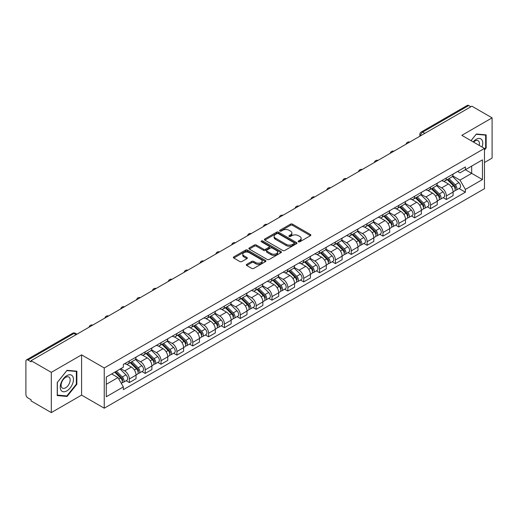 <?xml version="1.0" encoding="UTF-8"?>
<svg xmlns="http://www.w3.org/2000/svg" width="518" height="518" viewBox="0 0 518 518"><rect width="100%" height="100%" fill="white"/><g stroke="black" fill="none" stroke-linecap="round" stroke-linejoin="round"><path stroke-width="0.78" d="M298.452 241.783A0.984 0.57 0 0 0 299.851 241.783L310.45 235.664A1.412 0.816 0 0 0 310.858 235.088A1.412 0.816 0 0 0 310.45 234.512L292.495 224.145A1.412 0.816 0 0 0 290.501 224.145L279.901 230.264A0.984 0.57 0 0 0 279.616 230.665A0.984 0.57 0 0 0 279.901 231.073A0.984 0.57 0 0 0 281.3 231.073L282.673 230.277A4.513 2.603 0 0 1 289.057 230.277L290.553 231.145A4.513 2.603 0 0 1 291.874 232.983A4.513 2.603 0 0 1 290.553 234.829L289.18 235.619A0.984 0.57 0 0 0 288.889 236.02A0.984 0.57 0 0 0 289.18 236.428A0.984 0.57 0 0 0 290.572 236.428L291.945 235.632A4.513 2.603 0 0 1 298.329 235.632L299.825 236.499A4.513 2.603 0 0 1 301.146 238.338A4.513 2.603 0 0 1 299.825 240.184L298.452 240.974A0.984 0.57 0 0 0 298.167 241.382A0.984 0.57 0 0 0 298.452 241.783L298.452 240.974M246.717 264.342A1.412 0.816 0 0 0 246.303 264.918A1.412 0.816 0 0 0 246.717 265.494L251.748 268.402A1.412 0.816 0 0 0 253.749 268.402L265.514 261.603A1.412 0.816 0 0 0 265.928 261.027A1.412 0.816 0 0 0 265.514 260.45L247.565 250.09A1.412 0.816 0 0 0 245.564 250.09L233.799 256.883A1.412 0.816 0 0 0 233.385 257.459A1.412 0.816 0 0 0 233.799 258.035L239.879 261.545A1.412 0.816 0 0 0 241.88 261.545L246.911 258.637A1.412 0.816 0 0 0 247.326 258.061A1.412 0.816 0 0 0 246.911 257.485L243.894 255.743A3.775 2.176 0 0 1 242.793 254.208A3.775 2.176 0 0 1 245.118 252.195A3.775 2.176 0 0 1 249.236 252.667L261.053 259.486A3.775 2.176 0 0 1 262.16 261.027A3.775 2.176 0 0 1 259.829 263.04A3.775 2.176 0 0 1 255.717 262.568L253.749 261.435A1.412 0.816 0 0 0 251.748 261.435L246.717 264.342L246.717 265.494L251.748 262.607L251.748 261.435M104.241 367.955L81.585 354.869L51.301 372.351L31.08 360.677L471.879 106.19L492.1 117.864L461.816 135.347L484.479 148.426L104.241 367.955L104.241 408.197L484.479 188.675L484.479 148.426M282.77 250.492A1.412 0.816 0 0 0 284.764 250.492L296.536 243.693A1.412 0.816 0 0 0 296.95 243.123A1.412 0.816 0 0 0 296.536 242.547L278.58 232.181A1.412 0.816 0 0 0 276.586 232.181L264.815 238.973A1.412 0.816 0 0 0 264.407 239.549A1.412 0.816 0 0 0 264.815 240.125L282.77 250.492M261.771 241.997A0.984 0.57 0 0 1 262.775 242.133L281.009 252.661L269.256 259.447A1.412 0.816 0 0 1 267.262 259.447L249.307 249.08L254.344 246.192L254.344 245.02L249.307 247.928A1.412 0.816 0 0 0 248.893 248.504A1.412 0.816 0 0 0 249.307 249.08L249.307 247.928M254.344 246.192A1.412 0.816 0 0 1 256.339 246.192L256.339 245.02A1.412 0.816 0 0 0 254.344 245.02M256.339 245.02L263.623 249.223A1.412 0.816 0 0 0 265.617 249.223L268.959 247.293A1.412 0.816 0 0 0 269.366 246.717A1.412 0.816 0 0 0 268.959 246.141L261.376 241.77A0.984 0.57 0 0 1 261.085 241.362A0.984 0.57 0 0 1 261.694 240.838A0.984 0.57 0 0 1 262.775 240.961L281.028 251.502A1.412 0.816 0 0 1 281.436 252.072A1.412 0.816 0 0 1 281.028 252.648L281.028 251.502M51.301 372.351L51.301 412.6L31.08 400.926L31.08 399.754L27.933 397.934A2.875 1.658 -120 0 1 25.9 394.412L25.9 361.208A2.875 1.658 -120 0 1 26.496 359.893L72.526 333.314A2.875 1.658 60 0 1 73.964 333.456L27.933 360.036A2.875 1.658 -120 0 0 26.496 359.893M484.479 162.51L492.1 158.107L492.1 117.864M51.301 412.6L81.585 395.117L104.241 408.197M31.08 360.677L31.08 361.855L27.933 360.036M424.831 133.353L422.701 132.116A2.875 1.658 60 0 0 421.263 131.973L467.294 105.4A2.875 1.658 60 0 1 468.732 105.542L422.701 132.116A2.875 1.658 120 0 0 420.668 135.638L420.668 135.755M470.862 106.773L468.732 105.542M446.374 177.939A6.611 3.814 60 0 1 445.007 180.905L451.709 177.033A6.611 3.814 -120 0 0 453.082 174.067M436.855 185.055L441.699 187.853A6.611 3.814 60 0 1 446.374 195.946L453.082 192.074A6.611 3.814 -120 0 0 448.407 183.981L443.609 181.209M453.082 192.074L453.082 195.655L446.374 199.527L443.155 197.669M445.007 180.905A6.611 3.814 60 0 1 441.75 180.607M446.374 195.946L446.374 199.527M430.523 187.089A6.611 3.814 60 0 1 429.157 190.054L435.858 186.182A6.611 3.814 -120 0 0 437.231 183.217M427.305 206.818L430.523 208.676L437.231 204.804L437.231 201.23A6.611 3.814 -120 0 0 432.556 193.13L427.751 190.359M429.157 190.054A6.611 3.814 60 0 1 425.9 189.756M421.005 194.205L425.848 197.002A6.611 3.814 60 0 1 430.523 205.102L430.523 208.676M414.672 196.238A6.611 3.814 60 0 1 413.299 199.21L420.007 195.338A6.611 3.814 -120 0 0 421.38 192.366M411.454 215.974L414.672 217.832L421.38 213.96L421.38 210.379A6.611 3.814 -120 0 0 416.705 202.285L411.901 199.514M413.299 199.21A6.611 3.814 60 0 1 410.049 198.912M405.154 203.36L409.997 206.158A6.611 3.814 60 0 1 414.672 214.251L414.672 217.832M398.821 205.393A6.611 3.814 60 0 1 397.448 208.359L404.157 204.487A6.611 3.814 -120 0 0 405.523 201.521M395.603 225.123L398.821 226.981L405.523 223.109L405.523 219.528A6.611 3.814 -120 0 0 400.854 211.435L396.05 208.663M397.448 208.359A6.611 3.814 60 0 1 394.198 208.061M389.303 212.509L394.146 215.307A6.611 3.814 60 0 1 398.821 223.4L398.821 226.981M382.97 214.543A6.611 3.814 60 0 1 381.598 217.508L388.306 213.636A6.611 3.814 -120 0 0 389.672 210.671M379.752 234.278L382.97 236.13L389.672 232.258L389.672 228.684A6.611 3.814 -120 0 0 384.997 220.584L380.199 217.813M381.598 217.508A6.611 3.814 60 0 1 378.347 217.21M373.452 221.665L378.295 224.456A6.611 3.814 60 0 1 382.97 232.556L382.97 236.13M367.113 223.698A6.611 3.814 60 0 1 365.747 226.664L372.455 222.792A6.611 3.814 -120 0 0 373.821 219.826M363.901 243.428L367.113 245.286L373.821 241.414L373.821 237.833A6.611 3.814 -120 0 0 369.146 229.739L364.348 226.968M365.747 226.664A6.611 3.814 60 0 1 362.49 226.366M357.601 230.814L362.445 233.612A6.611 3.814 60 0 1 367.113 241.705L367.113 245.286M351.262 232.847A6.611 3.814 60 0 1 349.896 235.813L356.604 231.941A6.611 3.814 -120 0 0 357.97 228.975M348.051 252.583L351.262 254.435L357.97 250.563L357.97 246.989A6.611 3.814 -120 0 0 353.295 238.889L348.497 236.117M349.896 235.813A6.611 3.814 60 0 1 346.639 235.515M341.744 239.964L346.587 242.761A6.611 3.814 60 0 1 351.262 250.861L351.262 254.435M335.411 241.997A6.611 3.814 60 0 1 334.045 244.969L340.753 241.097A6.611 3.814 -120 0 0 342.12 238.125M332.2 261.732L335.411 263.591L342.12 259.719L342.12 256.138A6.611 3.814 -120 0 0 337.445 248.044L332.647 245.273M334.045 244.969A6.611 3.814 60 0 1 330.788 244.671M325.893 249.119L330.737 251.916A6.611 3.814 60 0 1 335.411 260.01L335.411 263.591M319.561 251.152A6.611 3.814 60 0 1 318.194 254.118L324.896 250.246A6.611 3.814 -120 0 0 326.269 247.28M316.343 270.882L319.561 272.74L326.269 268.868L326.269 265.287A6.611 3.814 -120 0 0 321.594 257.193L316.796 254.422M318.194 254.118A6.611 3.814 60 0 1 314.938 253.82M310.042 258.268L314.886 261.066A6.611 3.814 60 0 1 319.561 269.159L319.561 272.74M303.71 260.301A6.611 3.814 60 0 1 302.344 263.274L309.045 259.401A6.611 3.814 -120 0 0 310.418 256.429M300.492 280.037L303.71 281.889L310.418 278.024L310.418 274.443A6.611 3.814 -120 0 0 305.743 266.343L300.939 263.571M302.344 263.274A6.611 3.814 60 0 1 299.087 262.969M294.192 267.424L299.035 270.215A6.611 3.814 60 0 1 303.71 278.315L303.71 281.889M287.859 269.457A6.611 3.814 60 0 1 286.486 272.423L293.194 268.551A6.611 3.814 -120 0 0 294.567 265.585M284.641 289.186L287.859 291.045L294.567 287.173L294.567 283.592A6.611 3.814 -120 0 0 289.892 275.498L285.088 272.727M286.486 272.423A6.611 3.814 60 0 1 283.236 272.125M278.341 276.573L283.184 279.37A6.611 3.814 60 0 1 287.859 287.464L287.859 291.045M272.008 278.606A6.611 3.814 60 0 1 270.636 281.572L277.344 277.7A6.611 3.814 -120 0 0 278.71 274.734M268.79 298.342L272.008 300.194L278.71 296.322L278.71 292.748A6.611 3.814 -120 0 0 274.041 284.647L269.237 281.876M270.636 281.572A6.611 3.814 60 0 1 267.385 281.274M262.49 285.722L267.333 288.52A6.611 3.814 60 0 1 272.008 296.62L272.008 300.194M256.157 287.755A6.611 3.814 60 0 1 254.785 290.727L261.493 286.855A6.611 3.814 -120 0 0 262.859 283.89M252.939 307.491L256.157 309.35L262.859 305.478L262.859 301.897A6.611 3.814 -120 0 0 258.184 293.803L253.386 291.032M254.785 290.727A6.611 3.814 60 0 1 251.534 290.43M246.639 294.878L251.483 297.675A6.611 3.814 60 0 1 256.157 305.769L256.157 309.35M240.3 296.911A6.611 3.814 60 0 1 238.934 299.877L245.642 296.005A6.611 3.814 -120 0 0 247.008 293.039M237.089 316.64L240.3 318.499L247.008 314.627L247.008 311.046A6.611 3.814 -120 0 0 242.333 302.952L237.535 300.181M238.934 299.877A6.611 3.814 60 0 1 235.677 299.579M230.788 304.027L235.632 306.824A6.611 3.814 60 0 1 240.3 314.918L240.3 318.499M224.449 306.06A6.611 3.814 60 0 1 223.083 309.032L229.791 305.16A6.611 3.814 -120 0 0 231.157 302.188M221.238 325.796L224.449 327.654L231.157 323.782L231.157 320.202A6.611 3.814 -120 0 0 226.483 312.108L221.685 309.337M223.083 309.032A6.611 3.814 60 0 1 219.826 308.734M214.931 313.183L219.774 315.98A6.611 3.814 60 0 1 224.449 324.074L224.449 327.654M208.599 315.216A6.611 3.814 60 0 1 207.232 318.181L213.94 314.309A6.611 3.814 -120 0 0 215.307 311.344M205.387 334.945L208.599 336.804L215.307 332.932L215.307 329.351A6.611 3.814 -120 0 0 210.632 321.257L205.834 318.486M207.232 318.181A6.611 3.814 60 0 1 203.975 317.884M199.08 322.332L203.924 325.129A6.611 3.814 60 0 1 208.599 333.223L208.599 336.804M192.748 324.365A6.611 3.814 60 0 1 191.382 327.331L198.083 323.459A6.611 3.814 -120 0 0 199.456 320.493M189.53 344.101L192.748 345.953L199.456 342.081L199.456 338.507A6.611 3.814 -120 0 0 194.781 330.406L189.983 327.635M191.382 327.331A6.611 3.814 60 0 1 188.125 327.033M183.23 331.481L188.073 334.278A6.611 3.814 60 0 1 192.748 342.379L192.748 345.953M176.897 333.521A6.611 3.814 60 0 1 175.531 336.486L182.232 332.614A6.611 3.814 -120 0 0 183.605 329.649M173.679 353.25L176.897 355.108L183.605 351.236L183.605 347.656A6.611 3.814 -120 0 0 178.93 339.562L174.126 336.791M175.531 336.486A6.611 3.814 60 0 1 172.274 336.188M167.379 340.637L172.222 343.434A6.611 3.814 60 0 1 176.897 351.528L176.897 355.108M161.046 342.67A6.611 3.814 60 0 1 159.673 345.635L166.382 341.763A6.611 3.814 -120 0 0 167.754 338.798M157.828 362.399L161.046 364.258L167.754 360.386L167.754 356.811A6.611 3.814 -120 0 0 163.079 348.711L158.275 345.94M159.673 345.635A6.611 3.814 60 0 1 156.423 345.338M151.528 349.786L156.371 352.583A6.611 3.814 60 0 1 161.046 360.683L161.046 364.258M145.195 351.819A6.611 3.814 60 0 1 143.823 354.791L150.531 350.919A6.611 3.814 -120 0 0 151.897 347.947M141.977 371.555L145.195 373.413L151.897 369.541L151.897 365.961A6.611 3.814 -120 0 0 147.229 357.867L142.424 355.095M143.823 354.791A6.611 3.814 60 0 1 140.572 354.493M135.677 358.942L140.52 361.739A6.611 3.814 60 0 1 145.195 369.833L145.195 373.413M129.345 360.975A6.611 3.814 60 0 1 127.972 363.94L134.68 360.068A6.611 3.814 -120 0 0 136.046 357.103M126.127 380.704L129.345 382.562L136.046 378.69L136.046 375.11A6.611 3.814 -120 0 0 131.371 367.016L126.573 364.245M127.972 363.94A6.611 3.814 60 0 1 124.721 363.642M120.804 368.661L124.67 370.888A6.611 3.814 60 0 1 129.345 378.982L129.345 382.562M457.601 171.452L459.99 172.831L482.446 159.868L471.678 166.084L471.678 173.362L459.99 180.109L452.706 175.9M106.274 384.324L117.962 377.577L123.349 386.901L106.274 396.762L106.274 377.046L123.349 367.191L123.349 364.432L465.378 166.964L465.378 169.723L482.446 179.578L465.378 189.433L459.99 180.109M482.446 159.868L482.446 179.578M123.349 386.901L123.349 389.659L465.378 192.191L465.378 189.433M484.479 150.039L486.156 147.954L486.156 134.881L476.353 134.007L471.011 140.65M81.585 354.869L81.585 395.117M57.245 395.584L67.055 396.458L76.858 384.259L76.858 371.186L67.055 370.312L57.245 382.511L57.245 395.584M117.962 377.577L111.661 373.938M459.013 188.52L465.378 192.191M485.644 147.662L486.156 147.954M66.019 395.862L67.055 396.458M76.353 383.967L76.858 384.259M298.847 241.919L299.825 241.356A4.513 2.603 0 0 0 301.146 239.517L301.146 238.338M291.874 232.983L291.874 234.162A4.513 2.603 0 0 1 290.553 236.001L289.575 236.564M310.431 235.677L292.495 225.317A1.412 0.816 0 0 0 290.501 225.317L280.296 231.209M296.516 243.706L278.58 233.353A1.412 0.816 0 0 0 276.586 233.353L264.834 240.138L264.815 238.973M294.043 243.525A0.984 0.57 0 0 0 294.328 243.123A0.984 0.57 0 0 0 294.043 242.715L278.283 233.618A0.984 0.57 0 0 0 276.884 233.618L275.44 234.453A4.513 2.603 0 0 0 274.119 236.299A4.513 2.603 0 0 0 275.44 238.138L286.214 244.36A4.513 2.603 0 0 0 292.592 244.36L294.043 243.525L294.043 244.697A0.984 0.57 0 0 0 294.328 244.295L294.328 243.123M274.119 236.299L274.119 237.471A4.513 2.603 0 0 0 275.44 239.31L275.44 238.138M294.043 244.697L292.592 245.532A4.513 2.603 0 0 1 286.214 245.532L275.44 239.31M256.339 246.192L263.623 250.395A1.412 0.816 0 0 0 265.617 250.395L268.959 248.472A1.412 0.816 0 0 0 269.366 247.895L269.366 246.717M271.173 253.587A3.775 2.176 0 0 0 275.285 254.06A3.775 2.176 0 0 0 277.616 252.046A3.775 2.176 0 0 0 276.508 250.505L272.345 248.103A1.412 0.816 0 0 0 270.351 248.103L267.01 250.032A1.412 0.816 0 0 0 266.595 250.608A1.412 0.816 0 0 0 267.01 251.185L271.173 253.587L271.173 254.759A3.775 2.176 0 0 0 275.285 255.232A3.775 2.176 0 0 0 277.616 253.218L277.616 252.046M266.595 250.608L266.595 251.78A1.412 0.816 0 0 0 267.01 252.357L267.01 251.185M271.173 254.759L267.01 252.357M262.16 261.027L262.16 262.205A3.775 2.176 0 0 1 259.829 264.212A3.775 2.176 0 0 1 255.717 263.74L253.749 262.607A1.412 0.816 0 0 0 251.748 262.607M242.793 254.208L242.793 255.38A3.775 2.176 0 0 0 243.894 256.922L243.894 255.743M246.898 258.65L243.894 256.922M265.494 261.616L247.565 251.262A1.412 0.816 0 0 0 245.564 251.262L233.819 258.048M447.228 179.623L453.47 185.781A3.594 2.072 60 0 1 454.422 191.168L453.082 191.938M448.471 180.847L451.12 182.375M447.921 179.222L454.759 185.968A1.722 0.997 60 0 1 455.212 188.552A1.722 0.997 60 0 1 455.057 188.617M448.957 178.626L455.199 184.784A3.594 2.072 60 0 1 456.144 190.171A3.594 2.072 60 0 1 455.063 190.287M452.447 176.353L458.857 182.673A3.594 2.072 60 0 1 459.803 188.06L456.144 190.171M431.377 188.772L437.619 194.936A3.594 2.072 60 0 1 438.571 200.317L437.231 201.094M432.621 190.002L435.269 191.53M432.07 188.371L438.908 195.118A1.722 0.997 60 0 1 439.361 197.708A1.722 0.997 60 0 1 439.206 197.766M433.106 187.775L439.348 193.939A3.594 2.072 60 0 1 440.294 199.32A3.594 2.072 60 0 1 439.212 199.436M436.596 185.502L443.007 191.822A3.594 2.072 60 0 1 443.952 197.209L440.294 199.32M415.527 197.928L421.769 204.086A3.594 2.072 60 0 1 422.714 209.473L421.374 210.243M416.77 199.152L419.418 200.68M416.219 197.526L423.057 204.273A1.722 0.997 60 0 1 423.51 206.857A1.722 0.997 60 0 1 423.355 206.922M417.249 196.924L423.497 203.088A3.594 2.072 60 0 1 424.443 208.476A3.594 2.072 60 0 1 423.361 208.592M420.745 194.651L427.156 200.978A3.594 2.072 60 0 1 428.101 206.365L424.443 208.476M482.038 147.015A9.343 5.394 120 0 0 481.87 139.847A9.343 5.394 120 0 0 473.154 141.887M479.241 145.403A6.397 3.691 120 0 0 478.859 141.395A6.397 3.691 120 0 0 478.14 140.728A6.397 3.691 120 0 0 473.543 142.113M471.03 140.663L476.146 134.291L485.644 135.14L485.644 147.811L484.479 149.262M485.016 134.777L485.644 135.14M72.572 376.152A9.343 5.394 120 0 0 63.546 378.567A9.343 5.394 120 0 0 61.13 390.384A9.343 5.394 120 0 0 70.15 387.963A9.343 5.394 120 0 0 72.572 376.152M69.561 377.7A6.397 3.691 120 0 0 68.842 377.033A6.397 3.691 120 0 0 62.892 380.018A6.397 3.691 120 0 0 61.733 387.445A6.397 3.691 120 0 0 62.451 388.111A6.397 3.691 120 0 0 68.402 385.127A6.397 3.691 120 0 0 69.561 377.7M66.848 395.933L57.349 395.085L57.349 382.42L66.848 370.597L76.353 371.445L76.353 384.116L66.848 395.933M75.719 371.082L76.353 371.445M399.669 207.077L405.918 213.235A3.594 2.072 60 0 1 406.863 218.622L405.523 219.399M400.919 208.307L403.567 209.835M400.362 206.676L407.206 213.422A1.722 0.997 60 0 1 407.66 216.006A1.722 0.997 60 0 1 407.504 216.071M401.398 206.08L407.647 212.238A3.594 2.072 60 0 1 408.592 217.625A3.594 2.072 60 0 1 407.504 217.741M404.895 203.807L411.305 210.127A3.594 2.072 60 0 1 412.25 215.514L408.592 217.625M383.819 216.226L390.067 222.39A3.594 2.072 60 0 1 391.012 227.778L389.672 228.548M385.068 217.456L387.717 218.984M384.511 215.831L391.349 222.572A1.722 0.997 60 0 1 391.809 225.162A1.722 0.997 60 0 1 391.647 225.22M385.547 215.229L391.796 221.393A3.594 2.072 60 0 1 392.741 226.78A3.594 2.072 60 0 1 391.653 226.89M389.044 212.956L395.454 219.282A3.594 2.072 60 0 1 396.399 224.663L392.741 226.78M367.968 225.382L374.216 231.54A3.594 2.072 60 0 1 375.161 236.927L373.821 237.704M369.217 226.606L371.859 228.14M368.661 224.98L375.498 231.727A1.722 0.997 60 0 1 375.958 234.311A1.722 0.997 60 0 1 375.796 234.376M369.697 224.385L375.938 230.542A3.594 2.072 60 0 1 376.89 235.93A3.594 2.072 60 0 1 375.803 236.046M373.193 222.112L379.597 228.432A3.594 2.072 60 0 1 380.549 233.819L376.89 235.93M352.117 234.531L358.365 240.695A3.594 2.072 60 0 1 359.311 246.076L357.97 246.853M353.36 235.761L356.008 237.289M352.81 234.13L359.647 240.876A1.722 0.997 60 0 1 360.101 243.466A1.722 0.997 60 0 1 359.945 243.525M353.846 233.534L360.088 239.698A3.594 2.072 60 0 1 361.04 245.079A3.594 2.072 60 0 1 359.952 245.195M357.342 231.261L363.746 237.581A3.594 2.072 60 0 1 364.698 242.968L361.04 245.079M336.266 243.687L342.508 249.844A3.594 2.072 60 0 1 343.46 255.232L342.12 256.002M337.509 244.91L340.158 246.439M336.959 243.285L343.797 250.032A1.722 0.997 60 0 1 344.25 252.616A1.722 0.997 60 0 1 344.094 252.68M337.995 242.689L344.237 248.847A3.594 2.072 60 0 1 345.189 254.234A3.594 2.072 60 0 1 344.101 254.351M341.485 240.41L347.895 246.736A3.594 2.072 60 0 1 348.841 252.124L345.189 254.234M320.415 252.836L326.657 258.994A3.594 2.072 60 0 1 327.609 264.381L326.269 265.158M321.659 254.066L324.307 255.594M321.108 252.434L327.946 259.181A1.722 0.997 60 0 1 328.399 261.765A1.722 0.997 60 0 1 328.244 261.83M322.144 251.839L328.386 257.996A3.594 2.072 60 0 1 329.331 263.384A3.594 2.072 60 0 1 328.25 263.5M325.634 249.566L332.044 255.886A3.594 2.072 60 0 1 332.99 261.273L329.331 263.384M304.565 261.985L310.806 268.149A3.594 2.072 60 0 1 311.758 273.536L310.411 274.307M305.808 263.215L308.456 264.743M305.257 261.59L312.095 268.337A1.722 0.997 60 0 1 312.548 270.92A1.722 0.997 60 0 1 312.393 270.979M306.293 260.988L312.535 267.152A3.594 2.072 60 0 1 313.481 272.539A3.594 2.072 60 0 1 312.399 272.649M309.783 258.715L316.194 265.041A3.594 2.072 60 0 1 317.139 270.422L313.481 272.539M288.714 271.141L294.956 277.298A3.594 2.072 60 0 1 295.901 282.686L294.561 283.463M289.957 272.371L292.605 273.899M289.407 270.739L296.244 277.486A1.722 0.997 60 0 1 296.697 280.07A1.722 0.997 60 0 1 296.542 280.134M290.436 270.143L296.684 276.301A3.594 2.072 60 0 1 297.63 281.688A3.594 2.072 60 0 1 296.549 281.805M293.933 267.871L300.343 274.19A3.594 2.072 60 0 1 301.288 279.578L297.63 281.688M272.856 280.29L279.105 286.454A3.594 2.072 60 0 1 280.05 291.841L278.71 292.612M274.106 281.52L276.754 283.048M273.549 279.888L280.393 286.635A1.722 0.997 60 0 1 280.847 289.225A1.722 0.997 60 0 1 280.691 289.284M274.585 279.293L280.834 285.457A3.594 2.072 60 0 1 281.779 290.838A3.594 2.072 60 0 1 280.691 290.954M278.082 277.02L284.492 283.34A3.594 2.072 60 0 1 285.437 288.727L281.779 290.838M257.006 289.445L263.254 295.603A3.594 2.072 60 0 1 264.199 300.99L262.859 301.761M258.255 290.669L260.904 292.197M257.699 289.044L264.536 295.791A1.722 0.997 60 0 1 264.996 298.374A1.722 0.997 60 0 1 264.834 298.439M258.735 288.448L264.983 294.606A3.594 2.072 60 0 1 265.928 299.993A3.594 2.072 60 0 1 264.84 300.11M262.231 286.176L268.641 292.495A3.594 2.072 60 0 1 269.587 297.882L265.928 299.993M241.155 298.595L247.403 304.752A3.594 2.072 60 0 1 248.349 310.14L247.008 310.917M242.405 299.825L245.046 301.353M241.848 298.193L248.685 304.94A1.722 0.997 60 0 1 249.145 307.524A1.722 0.997 60 0 1 248.983 307.588M242.884 297.597L249.126 303.755A3.594 2.072 60 0 1 250.077 309.142A3.594 2.072 60 0 1 248.99 309.259M246.38 295.325L252.784 301.644A3.594 2.072 60 0 1 253.736 307.032L250.077 309.142M225.304 307.744L231.552 313.908A3.594 2.072 60 0 1 232.498 319.295L231.157 320.066M226.547 308.974L229.196 310.502M225.997 307.349L232.835 314.096A1.722 0.997 60 0 1 233.288 316.679A1.722 0.997 60 0 1 233.132 316.744M227.033 306.747L233.275 312.911A3.594 2.072 60 0 1 234.227 318.298A3.594 2.072 60 0 1 233.139 318.415M230.529 304.474L236.933 310.8A3.594 2.072 60 0 1 237.885 316.187L234.227 318.298M209.453 316.899L215.695 323.057A3.594 2.072 60 0 1 216.647 328.444L215.307 329.221M210.696 318.13L213.345 319.658M210.146 316.498L216.984 323.245A1.722 0.997 60 0 1 217.437 325.828A1.722 0.997 60 0 1 217.282 325.893M211.182 315.902L217.424 322.06A3.594 2.072 60 0 1 218.376 327.447A3.594 2.072 60 0 1 217.288 327.564M214.672 313.63L221.082 319.949A3.594 2.072 60 0 1 222.028 325.336L218.376 327.447M193.602 326.049L199.844 332.213A3.594 2.072 60 0 1 200.796 337.6L199.456 338.371M194.846 327.279L197.494 328.807M194.295 325.654L201.133 332.394A1.722 0.997 60 0 1 201.586 334.984A1.722 0.997 60 0 1 201.431 335.042M195.331 325.051L201.573 331.216A3.594 2.072 60 0 1 202.519 336.603A3.594 2.072 60 0 1 201.437 336.713M198.821 322.779L205.232 329.105A3.594 2.072 60 0 1 206.177 334.486L202.519 336.603M177.752 335.204L183.994 341.362A3.594 2.072 60 0 1 184.945 346.749L183.599 347.526M178.995 336.428L181.643 337.956M178.445 334.803L185.282 341.55A1.722 0.997 60 0 1 185.735 344.133A1.722 0.997 60 0 1 185.58 344.198M179.474 334.207L185.722 340.365A3.594 2.072 60 0 1 186.668 345.752A3.594 2.072 60 0 1 185.586 345.869M182.971 331.934L189.381 338.254A3.594 2.072 60 0 1 190.326 343.641L186.668 345.752M161.901 344.353L168.143 350.518A3.594 2.072 60 0 1 169.088 355.898L167.748 356.675M163.144 345.584L165.792 347.112M162.594 343.952L169.431 350.699A1.722 0.997 60 0 1 169.885 353.289A1.722 0.997 60 0 1 169.729 353.347M163.623 343.356L169.872 349.52A3.594 2.072 60 0 1 170.817 354.901A3.594 2.072 60 0 1 169.736 355.018M167.12 341.084L173.53 347.403A3.594 2.072 60 0 1 174.475 352.79L170.817 354.901M146.044 353.509L152.292 359.667A3.594 2.072 60 0 1 153.237 365.054L151.897 365.825M147.293 354.733L149.942 356.261M146.736 353.108L153.581 359.855A1.722 0.997 60 0 1 154.034 362.438A1.722 0.997 60 0 1 153.878 362.503M147.772 352.505L154.021 358.67A3.594 2.072 60 0 1 154.966 364.057A3.594 2.072 60 0 1 153.878 364.173M151.269 350.233L157.679 356.559A3.594 2.072 60 0 1 158.625 361.946L154.966 364.057M130.193 362.658L136.441 368.816A3.594 2.072 60 0 1 137.387 374.203L136.046 374.98M131.442 363.889L134.091 365.417M130.886 362.257L137.723 369.004A1.722 0.997 60 0 1 138.183 371.587A1.722 0.997 60 0 1 138.021 371.652M131.922 361.661L138.17 367.819A3.594 2.072 60 0 1 139.115 373.206A3.594 2.072 60 0 1 138.028 373.323M135.418 359.388L141.822 365.708A3.594 2.072 60 0 1 142.774 371.095L139.115 373.206M114.718 372.177L120.59 377.972A3.594 2.072 60 0 1 121.536 383.359L121.361 383.456M115.592 373.038L118.233 374.566M115.404 371.775L121.872 378.153A1.722 0.997 60 0 1 122.332 380.743A1.722 0.997 60 0 1 122.17 380.801M116.44 371.179L122.313 376.975A3.594 2.072 60 0 1 123.265 382.362A3.594 2.072 60 0 1 122.177 382.472M120.098 369.069L125.971 374.864A3.594 2.072 60 0 1 126.923 380.244L123.265 382.362M420.765 135.697L420.668 135.638A2.875 1.658 0 0 1 419.826 134.466L419.826 136.24M145.195 369.833L151.897 365.961M161.046 360.683L167.754 356.811M176.897 351.528L183.605 347.656M192.748 342.379L199.456 338.507M208.599 333.223L215.307 329.351M224.449 324.074L231.157 320.202M240.3 314.918L247.008 311.046M256.157 305.769L262.859 301.897M272.008 296.62L278.71 292.748M287.859 287.464L294.567 283.592M303.71 278.315L310.418 274.443M319.561 269.159L326.269 265.287M335.411 260.01L342.12 256.138M351.262 250.861L357.97 246.989M367.113 241.705L373.821 237.833M382.97 232.556L389.672 228.684M398.821 223.4L405.523 219.528M414.672 214.251L421.38 210.379M430.523 205.102L437.231 201.23M129.345 378.982L136.046 375.11M124.67 370.888L131.371 367.016M140.52 361.739L147.229 357.867M156.371 352.583L163.079 348.711M172.222 343.434L178.93 339.562M188.073 334.278L194.781 330.406M203.924 325.129L210.632 321.257M219.774 315.98L226.483 312.108M235.632 306.824L242.333 302.952M251.483 297.675L258.184 293.803M267.333 288.52L274.041 284.647M283.184 279.37L289.892 275.498M299.035 270.215L305.743 266.343M314.886 261.066L321.594 257.193M330.737 251.916L337.445 248.044M346.587 242.761L353.295 238.889M362.445 233.612L369.146 229.739M378.295 224.456L384.997 220.584M394.146 215.307L400.854 211.435M409.997 206.158L416.705 202.285M425.848 197.002L432.556 193.13M441.699 187.853L448.407 183.981M409.511 142.197A2.875 1.658 120 0 0 408.242 142.929M393.661 151.347A2.875 1.658 120 0 0 392.391 152.078M377.81 160.496A2.875 1.658 120 0 0 376.541 161.234M361.959 169.651A2.875 1.658 120 0 0 360.69 170.383M346.108 178.801A2.875 1.658 120 0 0 344.839 179.532M330.257 187.956A2.875 1.658 120 0 0 328.988 188.688M314.407 197.105A2.875 1.658 120 0 0 313.137 197.837M298.549 206.255A2.875 1.658 120 0 0 297.28 206.993M282.699 215.41A2.875 1.658 120 0 0 281.429 216.142M266.848 224.559A2.875 1.658 120 0 0 265.579 225.291M250.997 233.715A2.875 1.658 120 0 0 249.728 234.447M235.146 242.864A2.875 1.658 120 0 0 233.877 243.596M219.295 252.013A2.875 1.658 120 0 0 218.026 252.752M203.444 261.169A2.875 1.658 120 0 0 202.175 261.901M187.594 270.318A2.875 1.658 120 0 0 186.325 271.05M171.736 279.474A2.875 1.658 120 0 0 170.467 280.206M155.886 288.623A2.875 1.658 120 0 0 154.617 289.355M140.035 297.779A2.875 1.658 120 0 0 138.766 298.51M124.184 306.928A2.875 1.658 120 0 0 122.915 307.66M108.333 316.077A2.875 1.658 120 0 0 107.064 316.815M92.482 325.233A2.875 1.658 120 0 0 91.213 325.964M76.094 334.693L73.964 333.456A2.875 1.658 120 0 1 75.401 333.314A2.875 2.875 0 0 0 72.526 333.314M299.825 241.356L299.825 240.184M289.18 236.428L289.18 235.619M290.553 236.001L290.553 234.829M279.901 231.073L279.901 230.264M290.501 225.317L290.501 224.145M292.495 225.317L292.495 224.145M310.45 235.664L310.45 234.512M276.586 233.353L276.586 232.181M278.58 233.353L278.58 232.181M296.536 243.693L296.536 242.547M286.214 245.532L286.214 244.36M292.592 245.532L292.592 244.36M263.623 250.395L263.623 249.223M265.617 250.395L265.617 249.223M268.959 248.472L268.959 247.293M262.775 242.133L262.775 240.961M253.749 262.607L253.749 261.435M255.717 263.74L255.717 262.568M246.911 258.637L246.911 257.485M233.799 258.035L233.799 256.883M245.564 251.262L245.564 250.09M247.565 251.262L247.565 250.09M265.514 261.603L265.514 260.45M453.47 185.781L451.411 186.972M455.568 187.762L454.921 188.138M458.857 182.673L455.199 184.784M437.619 194.936L435.554 196.128M439.717 196.918L439.07 197.287M443.007 191.822L439.348 193.939M421.769 204.086L419.703 205.277M423.866 206.067L423.219 206.442M427.156 200.978L423.497 203.088M405.918 213.235L403.852 214.426M408.016 215.216L407.368 215.592M411.305 210.127L407.647 212.238M390.067 222.39L388.001 223.582M392.165 224.372L391.517 224.747M395.454 219.282L391.796 221.393M374.216 231.54L372.151 232.731M376.314 233.521L375.667 233.896M379.597 228.432L375.938 230.542M358.365 240.695L356.3 241.887M360.463 242.677L359.816 243.046M363.746 237.581L360.088 239.698M342.508 249.844L340.449 251.036M344.606 251.826L343.958 252.201M347.895 246.736L344.237 248.847M326.657 258.994L324.598 260.185M328.755 260.975L328.108 261.35M332.044 255.886L328.386 257.996M310.806 268.149L308.741 269.341M312.904 270.131L312.257 270.506M316.194 265.041L312.535 267.152M294.956 277.298L292.89 278.49M297.054 279.28L296.406 279.655M300.343 274.19L296.684 276.301M279.105 286.454L277.039 287.645M281.203 288.435L280.555 288.804M284.492 283.34L280.834 285.457M263.254 295.603L261.189 296.795M265.352 297.585L264.704 297.96M268.641 292.495L264.983 294.606M247.403 304.752L245.338 305.944M249.501 306.74L248.854 307.109M252.784 301.644L249.126 303.755M231.552 313.908L229.487 315.099M233.65 315.889L233.003 316.265M236.933 310.8L233.275 312.911M215.695 323.057L213.636 324.249M217.793 325.039L217.146 325.414M221.082 319.949L217.424 322.06M199.844 332.213L197.785 333.404M201.942 334.194L201.295 334.57M205.232 329.105L201.573 331.216M183.994 341.362L181.928 342.553M186.091 343.343L185.444 343.719M189.381 338.254L185.722 340.365M168.143 350.518L166.077 351.709M170.241 352.499L169.593 352.868M173.53 347.403L169.872 349.52M152.292 359.667L150.226 360.858M154.39 361.648L153.742 362.024M157.679 356.559L154.021 358.67M136.441 368.816L134.376 370.007M138.539 370.797L137.892 371.173M141.822 365.708L138.17 367.819M120.59 377.972L118.79 379.008M122.688 379.953L122.041 380.329M125.971 374.864L122.313 376.975M409.757 142.055A2.875 2.875 0 0 0 406.073 144.185M393.907 151.204A2.875 2.875 0 0 0 390.216 153.334M378.056 160.36A2.875 2.875 0 0 0 374.365 162.484M362.205 169.509A2.875 2.875 0 0 0 358.514 171.639M346.354 178.658A2.875 2.875 0 0 0 342.663 180.788M330.497 187.814A2.875 2.875 0 0 0 326.813 189.944M314.646 196.963A2.875 2.875 0 0 0 310.962 199.093M298.795 206.119A2.875 2.875 0 0 0 295.111 208.242M282.945 215.268A2.875 2.875 0 0 0 279.254 217.398M267.094 224.423A2.875 2.875 0 0 0 263.403 226.547M251.243 233.573A2.875 2.875 0 0 0 247.552 235.703M235.392 242.722A2.875 2.875 0 0 0 231.701 244.852M219.541 251.877A2.875 2.875 0 0 0 215.851 254.008M203.684 261.027A2.875 2.875 0 0 0 200 263.157M187.833 270.182A2.875 2.875 0 0 0 184.149 272.306M171.982 279.331A2.875 2.875 0 0 0 168.298 281.462M156.132 288.481A2.875 2.875 0 0 0 152.441 290.611M140.281 297.636A2.875 2.875 0 0 0 136.59 299.767M124.43 306.786A2.875 2.875 0 0 0 120.739 308.916M108.579 315.941A2.875 2.875 0 0 0 104.889 318.065M92.722 325.09A2.875 2.875 0 0 0 89.038 327.221M76.936 334.207L75.401 333.314M421.263 131.973A2.875 2.875 0 0 0 419.826 134.466"/></g></svg>
